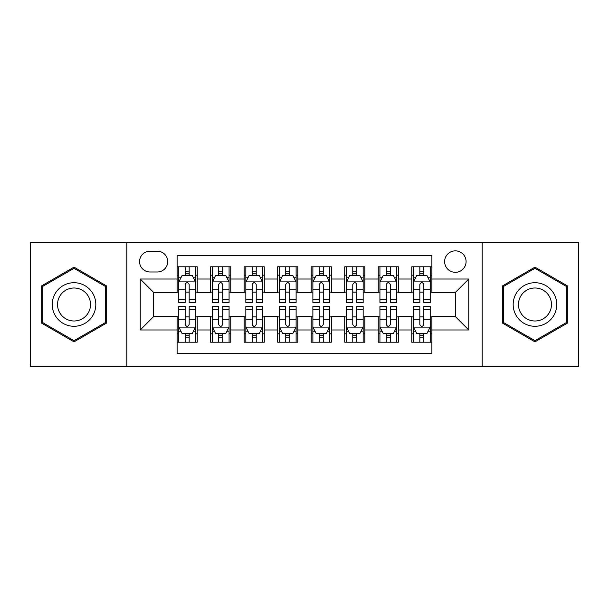 <?xml version="1.0" encoding="UTF-8"?>
<svg xmlns="http://www.w3.org/2000/svg" width="609" height="609" viewBox="0 0 609 609"><rect width="100%" height="100%" fill="white"/><g stroke="black" fill="none" stroke-linecap="round" stroke-linejoin="round"><path stroke-width="0.91" d="M455.357 250.862A10.726 10.726 0 0 0 444.623 261.588A10.726 10.726 0 0 0 455.357 272.314A10.726 10.726 0 0 0 466.083 261.588A10.726 10.726 0 0 0 455.357 250.862M482.168 366.519L578.55 366.519L578.55 242.481L482.168 242.481L482.168 366.519L126.832 366.519L126.832 242.481L30.45 242.481L30.45 366.519L126.832 366.519M431.888 266.788L411.775 266.788L411.775 279.021L398.362 279.021L398.362 292.434L411.775 292.434L411.775 279.021M398.362 279.021L398.362 266.788L378.25 266.788L378.25 279.021L364.844 279.021L364.844 292.434L378.25 292.434L378.25 279.021M364.844 279.021L364.844 266.788L344.724 266.788L344.724 279.021L331.319 279.021L331.319 292.434L344.724 292.434L344.724 279.021M331.319 279.021L331.319 266.788L311.207 266.788L311.207 279.021L297.793 279.021L297.793 292.434L311.207 292.434L311.207 279.021M297.793 279.021L297.793 266.788L277.681 266.788L277.681 279.021L264.276 279.021L264.276 292.434L277.681 292.434L277.681 279.021M264.276 279.021L264.276 266.788L244.156 266.788L244.156 279.021L230.75 279.021L230.75 292.434L244.156 292.434L244.156 279.021M230.75 279.021L230.75 266.788L210.638 266.788L210.638 292.434L197.225 292.434L197.225 266.788L177.112 266.788M177.112 342.212L197.225 342.212L197.225 316.566L210.638 316.566L210.638 342.212L230.75 342.212L230.75 316.566L244.156 316.566L244.156 329.979L230.75 329.979M244.156 329.979L244.156 342.212L264.276 342.212L264.276 316.566L277.681 316.566L277.681 329.979L264.276 329.979M277.681 329.979L277.681 342.212L297.793 342.212L297.793 316.566L311.207 316.566L311.207 329.979L297.793 329.979M311.207 329.979L311.207 342.212L331.319 342.212L331.319 316.566L344.724 316.566L344.724 329.979L331.319 329.979M344.724 329.979L344.724 342.212L364.844 342.212L364.844 316.566L378.25 316.566L378.25 329.979L364.844 329.979M378.25 329.979L378.25 342.212L398.362 342.212L398.362 316.566L411.775 316.566L411.775 329.979L398.362 329.979M149.959 271.979L157.335 271.979A10.391 10.391 0 0 0 167.726 261.588A10.391 10.391 0 0 0 157.335 251.197L149.959 251.197A10.391 10.391 0 0 0 139.568 261.588A10.391 10.391 0 0 0 149.959 271.979M482.168 242.481L126.832 242.481M431.888 279.021L431.888 255.559L177.112 255.559L177.112 292.434L153.643 292.434L153.643 316.566L177.112 316.566L177.112 353.441L431.888 353.441L431.888 316.566L455.357 316.566L455.357 292.434L431.888 292.434L431.888 279.021L468.763 279.021L468.763 329.979L431.888 329.979M177.112 329.979L140.237 329.979L140.237 279.021L177.112 279.021M411.775 329.979L411.775 342.212L431.888 342.212M177.112 275.169L178.787 275.169M185.159 275.169L189.178 275.169M195.55 275.169L197.225 275.169M177.112 292.099L178.787 292.099M185.159 292.099L189.178 292.099M195.55 292.099L197.225 292.099M177.112 316.901L178.787 316.901M185.159 316.901L189.178 316.901M195.55 316.901L197.225 316.901M177.112 333.831L178.787 333.831M185.159 333.831L189.178 333.831M195.55 333.831L197.225 333.831M210.638 292.099L212.313 292.099M218.684 292.099L222.704 292.099M229.075 292.099L230.75 292.099M210.638 275.169L212.313 275.169M218.684 275.169L222.704 275.169M229.075 275.169L230.75 275.169M210.638 316.901L212.313 316.901M218.684 316.901L222.704 316.901M229.075 316.901L230.75 316.901M210.638 333.831L212.313 333.831M218.684 333.831L222.704 333.831M229.075 333.831L230.75 333.831M244.156 316.901L245.838 316.901M252.202 316.901L256.229 316.901M262.593 316.901L264.276 316.901M244.156 333.831L245.838 333.831M252.202 333.831L256.229 333.831M262.593 333.831L264.276 333.831M244.156 275.169L245.838 275.169M252.202 275.169L256.229 275.169M262.593 275.169L264.276 275.169M244.156 292.099L245.838 292.099M252.202 292.099L256.229 292.099M262.593 292.099L264.276 292.099M277.681 316.901L279.356 316.901M285.728 316.901L289.747 316.901M296.119 316.901L297.793 316.901M277.681 333.831L279.356 333.831M285.728 333.831L289.747 333.831M296.119 333.831L297.793 333.831M277.681 275.169L279.356 275.169M285.728 275.169L289.747 275.169M296.119 275.169L297.793 275.169M277.681 292.099L279.356 292.099M285.728 292.099L289.747 292.099M296.119 292.099L297.793 292.099M311.207 316.901L312.881 316.901M319.253 316.901L323.272 316.901M329.644 316.901L331.319 316.901M311.207 333.831L312.881 333.831M319.253 333.831L323.272 333.831M329.644 333.831L331.319 333.831M311.207 275.169L312.881 275.169M319.253 275.169L323.272 275.169M329.644 275.169L331.319 275.169M311.207 292.099L312.881 292.099M319.253 292.099L323.272 292.099M329.644 292.099L331.319 292.099M344.724 316.901L346.407 316.901M352.771 316.901L356.798 316.901M363.162 316.901L364.844 316.901M344.724 333.831L346.407 333.831M352.771 333.831L356.798 333.831M363.162 333.831L364.844 333.831M344.724 275.169L346.407 275.169M352.771 275.169L356.798 275.169M363.162 275.169L364.844 275.169M344.724 292.099L346.407 292.099M352.771 292.099L356.798 292.099M363.162 292.099L364.844 292.099M378.25 316.901L379.925 316.901M386.296 316.901L390.316 316.901M396.687 316.901L398.362 316.901M378.25 333.831L379.925 333.831M386.296 333.831L390.316 333.831M396.687 333.831L398.362 333.831M378.25 275.169L379.925 275.169M386.296 275.169L390.316 275.169M396.687 275.169L398.362 275.169M378.25 292.099L379.925 292.099M386.296 292.099L390.316 292.099M396.687 292.099L398.362 292.099M411.775 316.901L413.45 316.901M419.822 316.901L423.841 316.901M430.213 316.901L431.888 316.901M411.775 333.831L413.45 333.831M419.822 333.831L423.841 333.831M430.213 333.831L431.888 333.831M411.775 275.169L413.45 275.169M419.822 275.169L423.841 275.169M430.213 275.169L431.888 275.169M411.775 292.099L413.45 292.099M419.822 292.099L423.841 292.099M430.213 292.099L431.888 292.099M153.643 292.434L140.237 279.021M153.643 316.566L140.237 329.979M468.763 279.021L455.357 292.434M468.763 329.979L455.357 316.566M74.032 341.855L106.377 323.173L106.377 285.827L74.032 267.145L41.678 285.827L41.678 323.173L74.032 341.855M567.322 285.827L534.968 267.145L502.623 285.827L502.623 323.173L534.968 341.855L567.322 323.173L567.322 285.827M189.178 271.142L185.159 271.142M195.55 299.757L189.178 299.757L189.178 302.49L195.55 302.49L195.55 282.043L192.2 275.337L182.144 275.337L178.787 282.043L178.787 302.49L185.159 302.49L185.159 299.757L178.787 299.757M178.787 282.043L178.787 266.788M195.55 282.043L195.55 266.788M185.159 275.337L185.159 266.788M189.178 266.788L189.178 275.337M189.178 299.757L189.178 284.555C187.838 281.975 186.499 281.975 185.159 284.555L185.159 299.757M185.159 337.858L189.178 337.858M178.787 309.243L185.159 309.243L185.159 306.51L178.787 306.51L178.787 326.957L182.144 333.663L192.2 333.663L195.55 326.957L195.55 306.51L189.178 306.51L189.178 309.243L195.55 309.243M195.55 326.957L195.55 342.212M178.787 326.957L178.787 342.212M189.178 333.663L189.178 342.212M185.159 342.212L185.159 333.663M185.159 309.243L185.159 324.445C186.499 327.025 187.838 327.025 189.178 324.445L189.178 309.243M74.032 282.713A21.787 21.787 0 0 0 52.237 304.5A21.787 21.787 0 0 0 74.032 326.287A21.787 21.787 0 0 0 95.819 304.5A21.787 21.787 0 0 0 74.032 282.713M74.032 288.004A16.496 16.496 0 0 0 57.535 304.5A16.496 16.496 0 0 0 74.032 320.996A16.496 16.496 0 0 0 90.528 304.5A16.496 16.496 0 0 0 74.032 288.004M105.372 322.595L74.032 340.69L42.683 322.595L42.683 286.405L74.032 268.31L105.372 286.405L105.372 322.595M516.097 293.607A21.787 21.787 0 0 0 524.075 323.371A21.787 21.787 0 0 0 553.84 315.393A21.787 21.787 0 0 0 545.862 285.629A21.787 21.787 0 0 0 516.097 293.607M520.68 296.248A16.496 16.496 0 0 0 526.724 318.789A16.496 16.496 0 0 0 549.257 312.752A16.496 16.496 0 0 0 543.22 290.211A16.496 16.496 0 0 0 520.68 296.248M566.317 286.405L566.317 322.595L534.968 340.69L503.628 322.595L503.628 286.405L534.968 268.31L566.317 286.405M222.704 271.142L218.684 271.142M229.075 299.757L222.704 299.757L222.704 302.49L229.075 302.49L229.075 282.043L225.718 275.337L215.662 275.337L212.313 282.043L212.313 302.49L218.684 302.49L218.684 299.757L212.313 299.757M212.313 282.043L212.313 266.788M229.075 282.043L229.075 266.788M218.684 275.337L218.684 266.788M222.704 266.788L222.704 275.337M222.704 299.757L222.704 284.555C221.364 281.975 220.024 281.975 218.684 284.555L218.684 299.757M256.229 271.142L252.202 271.142M262.593 299.757L256.229 299.757L256.229 302.49L262.593 302.49L262.593 282.043L259.244 275.337L249.188 275.337L245.838 282.043L245.838 302.49L252.202 302.49L252.202 299.757L245.838 299.757M245.838 282.043L245.838 266.788M262.593 282.043L262.593 266.788M252.202 275.337L252.202 266.788M256.229 266.788L256.229 275.337M256.229 299.757L256.229 284.555C254.889 281.975 253.55 281.975 252.202 284.555L252.202 299.757M289.747 271.142L285.728 271.142M296.119 299.757L289.747 299.757L289.747 302.49L296.119 302.49L296.119 282.043L292.769 275.337L282.713 275.337L279.356 282.043L279.356 302.49L285.728 302.49L285.728 299.757L279.356 299.757M279.356 282.043L279.356 266.788M296.119 282.043L296.119 266.788M285.728 275.337L285.728 266.788M289.747 266.788L289.747 275.337M289.747 299.757L289.747 284.555C288.407 281.975 287.067 281.975 285.728 284.555L285.728 299.757M323.272 271.142L319.253 271.142M329.644 299.757L323.272 299.757L323.272 302.49L329.644 302.49L329.644 282.043L326.287 275.337L316.231 275.337L312.881 282.043L312.881 302.49L319.253 302.49L319.253 299.757L312.881 299.757M312.881 282.043L312.881 266.788M329.644 282.043L329.644 266.788M319.253 275.337L319.253 266.788M323.272 266.788L323.272 275.337M323.272 299.757L323.272 284.555C321.933 281.975 320.593 281.975 319.253 284.555L319.253 299.757M218.684 337.858L222.704 337.858M212.313 309.243L218.684 309.243L218.684 306.51L212.313 306.51L212.313 326.957L215.662 333.663L225.718 333.663L229.075 326.957L229.075 306.51L222.704 306.51L222.704 309.243L229.075 309.243M229.075 326.957L229.075 342.212M212.313 326.957L212.313 342.212M222.704 333.663L222.704 342.212M218.684 342.212L218.684 333.663M218.684 309.243L218.684 324.445C220.024 327.025 221.364 327.025 222.704 324.445L222.704 309.243M252.202 337.858L256.229 337.858M245.838 309.243L252.202 309.243L252.202 306.51L245.838 306.51L245.838 326.957L249.188 333.663L259.244 333.663L262.593 326.957L262.593 306.51L256.229 306.51L256.229 309.243L262.593 309.243M262.593 326.957L262.593 342.212M245.838 326.957L245.838 342.212M256.229 333.663L256.229 342.212M252.202 342.212L252.202 333.663M252.202 309.243L252.202 324.445C253.542 327.025 254.882 327.025 256.229 324.445L256.229 309.243M285.728 337.858L289.747 337.858M279.356 309.243L285.728 309.243L285.728 306.51L279.356 306.51L279.356 326.957L282.713 333.663L292.769 333.663L296.119 326.957L296.119 306.51L289.747 306.51L289.747 309.243L296.119 309.243M296.119 326.957L296.119 342.212M279.356 326.957L279.356 342.212M289.747 333.663L289.747 342.212M285.728 342.212L285.728 333.663M285.728 309.243L285.728 324.445C287.067 327.025 288.407 327.025 289.747 324.445L289.747 309.243M319.253 337.858L323.272 337.858M312.881 309.243L319.253 309.243L319.253 306.51L312.881 306.51L312.881 326.957L316.231 333.663L326.287 333.663L329.644 326.957L329.644 306.51L323.272 306.51L323.272 309.243L329.644 309.243M329.644 326.957L329.644 342.212M312.881 326.957L312.881 342.212M323.272 333.663L323.272 342.212M319.253 342.212L319.253 333.663M319.253 309.243L319.253 324.445C320.593 327.025 321.933 327.025 323.272 324.445L323.272 309.243M356.798 271.142L352.771 271.142M363.162 299.757L356.798 299.757L356.798 302.49L363.162 302.49L363.162 282.043L359.812 275.337L349.756 275.337L346.407 282.043L346.407 302.49L352.771 302.49L352.771 299.757L346.407 299.757M346.407 282.043L346.407 266.788M363.162 282.043L363.162 266.788M352.771 275.337L352.771 266.788M356.798 266.788L356.798 275.337M356.798 299.757L356.798 284.555C355.458 281.975 354.118 281.975 352.771 284.555L352.771 299.757M352.771 337.858L356.798 337.858M346.407 309.243L352.771 309.243L352.771 306.51L346.407 306.51L346.407 326.957L349.756 333.663L359.812 333.663L363.162 326.957L363.162 306.51L356.798 306.51L356.798 309.243L363.162 309.243M363.162 326.957L363.162 342.212M346.407 326.957L346.407 342.212M356.798 333.663L356.798 342.212M352.771 342.212L352.771 333.663M352.771 309.243L352.771 324.445C354.111 327.025 355.45 327.025 356.798 324.445L356.798 309.243M390.316 271.142L386.296 271.142M396.687 299.757L390.316 299.757L390.316 302.49L396.687 302.49L396.687 282.043L393.338 275.337L383.282 275.337L379.925 282.043L379.925 302.49L386.296 302.49L386.296 299.757L379.925 299.757M379.925 282.043L379.925 266.788M396.687 282.043L396.687 266.788M386.296 275.337L386.296 266.788M390.316 266.788L390.316 275.337M390.316 299.757L390.316 284.555C388.976 281.975 387.636 281.975 386.296 284.555L386.296 299.757M386.296 337.858L390.316 337.858M379.925 309.243L386.296 309.243L386.296 306.51L379.925 306.51L379.925 326.957L383.282 333.663L393.338 333.663L396.687 326.957L396.687 306.51L390.316 306.51L390.316 309.243L396.687 309.243M396.687 326.957L396.687 342.212M379.925 326.957L379.925 342.212M390.316 333.663L390.316 342.212M386.296 342.212L386.296 333.663M386.296 309.243L386.296 324.445C387.636 327.025 388.976 327.025 390.316 324.445L390.316 309.243M423.841 271.142L419.822 271.142M430.213 299.757L423.841 299.757L423.841 302.49L430.213 302.49L430.213 282.043L426.856 275.337L416.8 275.337L413.45 282.043L413.45 302.49L419.822 302.49L419.822 299.757L413.45 299.757M413.45 282.043L413.45 266.788M430.213 282.043L430.213 266.788M419.822 275.337L419.822 266.788M423.841 266.788L423.841 275.337M423.841 299.757L423.841 284.555C422.501 281.975 421.162 281.975 419.822 284.555L419.822 299.757M419.822 337.858L423.841 337.858M413.45 309.243L419.822 309.243L419.822 306.51L413.45 306.51L413.45 326.957L416.8 333.663L426.856 333.663L430.213 326.957L430.213 306.51L423.841 306.51L423.841 309.243L430.213 309.243M430.213 326.957L430.213 342.212M413.45 326.957L413.45 342.212M423.841 333.663L423.841 342.212M419.822 342.212L419.822 333.663M419.822 309.243L419.822 324.445C421.162 327.025 422.501 327.025 423.841 324.445L423.841 309.243M210.638 329.979L197.225 329.979M210.638 279.021L197.225 279.021M195.466 281.876L178.871 281.876M178.787 277.179L181.216 277.179M193.122 277.179L195.55 277.179M185.159 289.808L178.787 289.808M195.55 289.808L189.178 289.808M189.178 273.281L185.159 273.281M178.871 327.124L195.466 327.124M195.55 331.821L193.122 331.821M181.216 331.821L178.787 331.821M189.178 319.192L195.55 319.192M178.787 319.192L185.159 319.192M185.159 335.719L189.178 335.719M228.992 281.876L212.396 281.876M212.313 277.179L214.741 277.179M226.647 277.179L229.075 277.179M218.684 289.808L212.313 289.808M229.075 289.808L222.704 289.808M222.704 273.281L218.684 273.281M262.509 281.876L245.922 281.876M245.838 277.179L248.266 277.179M260.165 277.179L262.593 277.179M252.202 289.808L245.838 289.808M262.593 289.808L256.229 289.808M256.229 273.281L252.202 273.281M296.035 281.876L279.44 281.876M279.356 277.179L281.784 277.179M293.69 277.179L296.119 277.179M285.728 289.808L279.356 289.808M296.119 289.808L289.747 289.808M289.747 273.281L285.728 273.281M329.56 281.876L312.965 281.876M312.881 277.179L315.31 277.179M327.216 277.179L329.644 277.179M319.253 289.808L312.881 289.808M329.644 289.808L323.272 289.808M323.272 273.281L319.253 273.281M212.396 327.124L228.992 327.124M229.075 331.821L226.647 331.821M214.741 331.821L212.313 331.821M222.704 319.192L229.075 319.192M212.313 319.192L218.684 319.192M218.684 335.719L222.704 335.719M245.922 327.124L262.509 327.124M262.593 331.821L260.165 331.821M248.266 331.821L245.838 331.821M256.229 319.192L262.593 319.192M245.838 319.192L252.202 319.192M252.202 335.719L256.229 335.719M279.44 327.124L296.035 327.124M296.119 331.821L293.69 331.821M281.784 331.821L279.356 331.821M289.747 319.192L296.119 319.192M279.356 319.192L285.728 319.192M285.728 335.719L289.747 335.719M312.965 327.124L329.56 327.124M329.644 331.821L327.216 331.821M315.31 331.821L312.881 331.821M323.272 319.192L329.644 319.192M312.881 319.192L319.253 319.192M319.253 335.719L323.272 335.719M363.078 281.876L346.491 281.876M346.407 277.179L348.835 277.179M360.734 277.179L363.162 277.179M352.771 289.808L346.407 289.808M363.162 289.808L356.798 289.808M356.798 273.281L352.771 273.281M346.491 327.124L363.078 327.124M363.162 331.821L360.734 331.821M348.835 331.821L346.407 331.821M356.798 319.192L363.162 319.192M346.407 319.192L352.771 319.192M352.771 335.719L356.798 335.719M396.604 281.876L380.008 281.876M379.925 277.179L382.353 277.179M394.259 277.179L396.687 277.179M386.296 289.808L379.925 289.808M396.687 289.808L390.316 289.808M390.316 273.281L386.296 273.281M380.008 327.124L396.604 327.124M396.687 331.821L394.259 331.821M382.353 331.821L379.925 331.821M390.316 319.192L396.687 319.192M379.925 319.192L386.296 319.192M386.296 335.719L390.316 335.719M430.129 281.876L413.534 281.876M413.45 277.179L415.878 277.179M427.784 277.179L430.213 277.179M419.822 289.808L413.45 289.808M430.213 289.808L423.841 289.808M423.841 273.281L419.822 273.281M413.534 327.124L430.129 327.124M430.213 331.821L427.784 331.821M415.878 331.821L413.45 331.821M423.841 319.192L430.213 319.192M413.45 319.192L419.822 319.192M419.822 335.719L423.841 335.719"/></g></svg>
